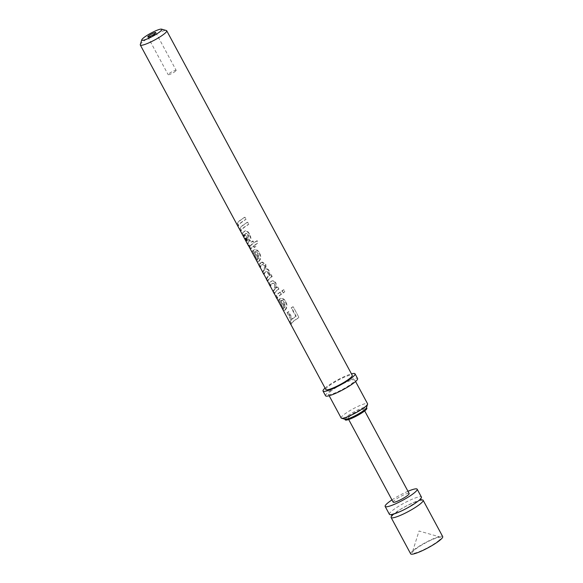 <?xml version="1.0" encoding="UTF-8"?>
<svg xmlns="http://www.w3.org/2000/svg" width="583" height="583" viewBox="0 0 583 583"><rect width="100%" height="100%" fill="white"/><g stroke="black" fill="none" stroke-linecap="round" stroke-linejoin="round"><path stroke-width="0.44" stroke-dasharray="2.92 2.19" d="M392.016 515.62A18.182 2.908 151.7 0 1 393.182 514.498A18.182 2.908 151.7 0 1 407.131 505.585A18.182 2.908 151.7 0 1 421.064 499.981M244.678 217.27A15.005 2.398 151.7 0 0 238.469 221.642A15.005 2.398 151.7 0 0 236.749 224.12L237.551 223.683A14.094 2.252 151.7 0 1 239.161 221.358A14.094 2.252 151.7 0 1 244.998 217.255L246.121 219.339L244.998 217.255M237.551 223.683L238.673 225.767A14.094 2.252 151.7 0 1 240.283 223.442A14.094 2.252 151.7 0 1 246.121 219.339M247.367 222.269A15.005 2.398 151.7 0 0 241.158 226.641A15.005 2.398 151.7 0 0 239.445 229.112L240.24 228.682A14.094 2.252 151.7 0 1 241.85 226.357A14.094 2.252 151.7 0 1 247.688 222.254L248.81 224.331L247.688 222.254M240.24 228.682L241.362 230.766A14.094 2.252 151.7 0 1 242.973 228.441A14.094 2.252 151.7 0 1 248.81 224.331M246.354 237.879L247.432 241.092L246.58 241.53L243.687 235.94L244.102 234.862L246.638 241.479L247.432 241.092L244.481 235.554L244.86 234.526L246.354 237.879L245.581 238.228M246.354 241.952L247.739 243.599L247.214 239.664L244.882 234.111L245.815 233.608L246.944 233.448L248.482 235.321L249.014 239.081L250.238 241.078C251.302 239.147 251.062 236.8 249.531 234.038C248.387 231.677 247.017 230.591 245.421 230.766L244.445 231.444A14.094 2.252 151.7 0 0 243.483 232.398L242.594 233.054L247.148 241.5L248.533 243.206L247.95 239.351L245.596 233.819L246.208 233.375L245.115 233.892L246.31 233.681L247.87 235.539L248.329 239.351L249.56 241.34C250.719 239.336 250.53 236.953 248.992 234.191C247.862 231.837 246.456 230.773 244.78 231.006L243.745 231.728L244.445 231.444M241.799 233.484L242.82 233.258L241.799 233.484L242.717 232.748A15.005 2.398 151.7 0 1 243.745 231.728M256.95 240.757A15.005 2.398 151.7 0 0 253.525 243.009L252.512 241.136A15.005 2.398 151.7 0 0 251.215 242.098L252.22 243.971A15.005 2.398 151.7 0 0 251.018 244.955A15.005 2.398 151.7 0 0 249.437 246.689L250.231 246.303A14.094 2.252 151.7 0 1 251.718 244.678A14.094 2.252 151.7 0 1 252.847 243.752L251.834 241.879A14.094 2.252 151.7 0 1 253.058 240.976L254.071 242.849A14.094 2.252 151.7 0 1 257.292 240.728L257.409 243.439A14.094 2.252 151.7 0 0 255.186 244.933L255.973 246.383A14.094 2.252 151.7 0 0 254.749 247.294L253.969 245.837A14.094 2.252 151.7 0 0 252.84 246.755A14.094 2.252 151.7 0 0 251.368 248.358L250.573 248.744A15.005 2.398 151.7 0 1 252.14 247.039A15.005 2.398 151.7 0 1 253.343 246.055L254.13 247.513A15.005 2.398 151.7 0 1 255.427 246.551L254.647 245.093A15.005 2.398 151.7 0 1 257.008 243.505L257.292 240.728M248.263 245.217L249.065 244.809L248.19 245.356L249.291 246.879L250.1 246.471L249.065 244.809L251.142 248.693M255.471 251.645L256.498 251.747L258.429 253.794L258.721 258.458L255.135 251.798L254.421 252.096L255.85 251.987L257.817 254.006L258.007 258.757L254.421 252.096L254.771 251.929M254.407 249.662L252.556 250.77L256.994 259.668L258.021 259.158C257.402 259.741 256.542 258.91 255.449 256.68L252.854 251.135L256.389 258.677L258.801 261.476L260.003 260.069C261.075 258.131 260.965 255.733 259.668 252.869C257.999 250.238 256.243 249.167 254.407 249.662L253.321 250.428L258.021 259.158L257.263 259.501C256.607 260.127 255.74 259.326 254.647 257.088L252.067 251.521L253.78 255.74M260.747 262.744A15.005 2.398 151.7 0 0 260.645 262.831A15.005 2.398 151.7 0 0 258.932 265.309L259.734 264.879A14.094 2.252 151.7 0 1 261.344 262.554A14.094 2.252 151.7 0 1 261.439 262.467L262.204 262.007L261.439 262.467M259.734 264.879L260.856 266.956A14.094 2.252 151.7 0 1 262.204 264.864L261.774 264.93C262.539 264.245 263.348 264.551 264.186 265.841L264.296 269.608L263.815 270.191L264.988 269.324L264.806 265.629C263.968 264.339 263.188 264.012 262.474 264.646M263.815 270.191A15.005 2.398 151.7 0 0 262.627 272.181L263.429 271.744L264.551 273.828A14.094 2.252 151.7 0 1 266.008 271.642L265.469 271.795C266.278 271.117 267.08 271.416 267.874 272.691L267.961 276.422L267.218 277.348L268.661 276.138L268.493 272.48C267.692 271.197 266.919 270.876 266.169 271.51M263.429 271.744A14.094 2.252 151.7 0 1 264.544 269.878M267.218 277.348A15.005 2.398 151.7 0 0 266.329 279.046L267.131 278.616L268.253 280.7A14.094 2.252 151.7 0 1 269.863 278.375A14.094 2.252 151.7 0 1 272.21 276.546L271.095 274.462L270.548 274.629L271.671 276.706L272.21 276.546M267.131 278.616A14.094 2.252 151.7 0 1 267.969 277.02M274.083 289.736A15.005 2.398 151.7 0 0 273.07 291.566L273.872 291.128L274.987 293.213L274.192 293.643A15.005 2.398 151.7 0 1 275.905 291.172A15.005 2.398 151.7 0 1 278.404 289.226L277.289 287.142A15.005 2.398 151.7 0 0 276.123 287.995L276.743 287.783L276.036 283.258C274.892 281.254 273.602 280.452 272.174 280.853L271.153 281.574A14.094 2.252 151.7 0 0 269.834 283.637L270.957 285.721A14.094 2.252 151.7 0 1 272.195 283.724L272.873 283.272L271.882 283.71C272.749 283.141 273.616 283.557 274.484 284.963L274.71 288.949L274.083 289.736L275.402 288.665L275.103 284.752C274.229 283.331 273.391 282.893 272.582 283.425M274.987 293.213A14.094 2.252 151.7 0 1 276.597 290.888A14.094 2.252 151.7 0 1 278.951 289.059L277.829 286.982L277.289 287.142M273.872 291.128A14.094 2.252 151.7 0 1 274.826 289.416M279.978 292.141A15.005 2.398 151.7 0 0 277.472 294.087A15.005 2.398 151.7 0 0 275.759 296.558L276.561 296.128A14.094 2.252 151.7 0 1 278.171 293.803A14.094 2.252 151.7 0 1 280.518 291.974L281.64 294.058L281.101 294.218L279.978 292.141L280.518 291.974M276.561 296.128L277.683 298.212A14.094 2.252 151.7 0 1 279.293 295.887A14.094 2.252 151.7 0 1 281.64 294.058M281.698 300.354L282.726 300.456L284.657 302.504L284.949 307.168L281.363 300.507L280.649 300.806L282.077 300.704L284.045 302.715L284.234 307.467L280.649 300.806L280.999 300.639M280.634 298.379L278.791 299.48L283.221 308.385L284.249 307.875C283.63 308.451 282.777 307.62 281.676 305.39L279.082 299.844L282.617 307.387L285.029 310.185L286.231 308.779C287.302 306.84 287.193 304.443 285.896 301.586C284.227 298.948 282.471 297.884 280.634 298.379L279.549 299.137L284.249 307.875L283.491 308.218C282.835 308.837 281.968 308.035 280.875 305.798L278.295 300.23L280.008 304.45M292.87 306.782A15.005 2.398 151.7 0 0 291.187 307.839L295.785 316.38A15.005 2.398 151.7 0 0 291.952 319.112L288.024 311.825A15.005 2.398 151.7 0 0 287.339 312.401A15.005 2.398 151.7 0 0 287.04 312.67L287.754 312.371A14.094 2.252 151.7 0 1 288.031 312.124A14.094 2.252 151.7 0 1 288.68 311.577L292.6 318.865A14.094 2.252 151.7 0 1 296.208 316.299L291.609 307.758A14.094 2.252 151.7 0 1 293.191 306.767L299.021 317.589L293.191 306.767M287.04 312.67L290.961 319.958A15.005 2.398 151.7 0 0 289.547 322.166L290.349 321.736L291.58 324.024A14.094 2.252 151.7 0 1 293.191 321.699A14.094 2.252 151.7 0 1 299.021 317.589M290.349 321.736A14.094 2.252 151.7 0 1 291.675 319.659L287.754 312.371M175.636 71.097A4.547 0.729 151.7 0 1 171.285 73.757A4.547 0.729 151.7 0 1 168.152 74.653A4.547 0.729 151.7 0 1 168.669 73.903A4.547 0.729 151.7 0 1 173.02 71.243A4.547 0.729 151.7 0 1 176.153 70.346A4.547 0.729 151.7 0 1 175.636 71.097M439.232 540.171A16.368 2.616 151.7 0 1 422.427 550.279A16.368 2.616 151.7 0 1 412.268 552.509A16.368 2.616 151.7 0 1 414.149 550.286A16.368 2.616 151.7 0 1 428.658 541.272A16.368 2.616 151.7 0 1 440.712 537.198A16.368 2.616 151.7 0 1 439.232 540.171M410.68 553.85A18.182 2.908 151.7 0 1 412.757 550.848A18.182 2.908 151.7 0 1 430.167 540.208A18.182 2.908 151.7 0 1 442.701 536.608M389.408 514.337A18.182 2.908 151.7 0 1 391.485 511.335A18.182 2.908 151.7 0 1 408.887 500.695A18.182 2.908 151.7 0 1 421.429 497.095M391.965 499.908A18.182 2.908 151.7 0 1 407.976 491.287M349.093 416.86A9.095 1.45 151.7 0 1 357.794 411.54A9.095 1.45 151.7 0 1 364.062 409.74A9.095 1.45 151.7 0 1 363.027 411.241A9.095 1.45 151.7 0 1 354.318 416.561A9.095 1.45 151.7 0 1 348.051 418.361A9.095 1.45 151.7 0 1 349.093 416.86M393.153 502.123A9.095 1.45 151.7 0 1 394.195 500.622A9.095 1.45 151.7 0 1 402.897 495.302A9.095 1.45 151.7 0 1 409.164 493.502M345.121 419.279A12.272 1.96 151.7 0 1 344.823 419.075A12.272 1.96 151.7 0 1 346.229 417.049A12.272 1.96 151.7 0 1 357.977 409.871A12.272 1.96 151.7 0 1 366.437 407.437A12.272 1.96 151.7 0 1 366.445 407.794M345.253 419.869A12.272 1.96 151.7 0 1 346.652 417.836A12.272 1.96 151.7 0 1 358.399 410.658A12.272 1.96 151.7 0 1 366.867 408.231M341.15 417.996A15.005 2.398 151.7 0 1 342.862 415.519A15.005 2.398 151.7 0 1 357.219 406.745A15.005 2.398 151.7 0 1 367.567 403.771M330.095 391.812A15.005 2.398 151.7 0 1 344.458 383.038A15.005 2.398 151.7 0 1 354.799 380.065A15.005 2.398 151.7 0 1 353.087 382.543A15.005 2.398 151.7 0 1 338.723 391.324A15.005 2.398 151.7 0 1 328.382 394.29A15.005 2.398 151.7 0 1 330.095 391.812M325.052 388.103A18.182 2.908 151.7 0 1 325.103 388.052A18.182 2.908 151.7 0 1 351.469 373.878M325.576 395.799A18.182 2.908 151.7 0 1 327.653 392.796A18.182 2.908 151.7 0 1 345.063 382.156A18.182 2.908 151.7 0 1 357.598 378.556M140.299 44.563A15.005 2.398 151.7 0 1 142.019 42.523A15.005 2.398 151.7 0 1 155.318 34.259A15.005 2.398 151.7 0 1 166.366 30.527M283.681 289.715A15.005 2.398 151.7 0 0 281.815 290.888L282.937 292.972A15.005 2.398 151.7 0 1 284.803 291.791L283.681 289.715L284.803 291.791M325.831 389.546A15.005 2.398 151.7 0 1 327.544 387.076A15.005 2.398 151.7 0 1 341.9 378.294A15.005 2.398 151.7 0 1 352.249 375.328M291.58 324.024L290.779 324.454A15.005 2.398 151.7 0 1 292.491 321.976A15.005 2.398 151.7 0 1 298.7 317.604M281.822 307.824L284.227 310.557L285.539 309.056C286.705 307.037 286.647 304.603 285.364 301.739C283.681 299.108 281.873 298.081 279.935 298.656M277.683 298.212L276.881 298.642A15.005 2.398 151.7 0 1 278.594 296.164A15.005 2.398 151.7 0 1 281.101 294.218M276.123 287.995L275.497 283.418C274.353 281.414 273.026 280.642 271.518 281.101L270.439 281.873L271.153 281.574M268.253 280.7L267.451 281.13A15.005 2.398 151.7 0 1 269.164 278.652A15.005 2.398 151.7 0 1 271.671 276.706M261.599 262.233L265.243 264.376L265.644 269.106C266.919 268.88 267.998 269.557 268.88 271.124L269.259 275.577A15.005 2.398 151.7 0 1 270.548 274.629M255.594 259.107L257.999 261.847L259.304 260.346C260.477 258.327 260.419 255.886 259.136 253.029C257.453 250.399 255.645 249.371 253.707 249.947M241.362 230.766L240.56 231.196A15.005 2.398 151.7 0 1 242.28 228.718A15.005 2.398 151.7 0 1 248.489 224.346M238.673 225.767L237.871 226.197A15.005 2.398 151.7 0 1 239.591 223.726A15.005 2.398 151.7 0 1 245.8 219.354M243.716 235.138L242.914 235.568L244.707 238.884M249.684 248.132L250.333 249.109M260.856 266.956L260.054 267.393A15.005 2.398 151.7 0 1 261.49 265.163L261.774 264.93M264.551 273.828L263.749 274.258A15.005 2.398 151.7 0 1 265.301 271.933L265.469 271.795M269.834 283.637L269.033 284.067A15.005 2.398 151.7 0 1 270.439 281.873M270.957 285.721L270.155 286.151A15.005 2.398 151.7 0 1 271.474 284.03L271.882 283.71M291.187 307.839L291.609 307.758M295.785 316.38L296.208 316.299M291.952 319.112L292.6 318.865M288.024 311.825L288.68 311.577M290.961 319.958L291.675 319.659M278.295 300.23L279.082 299.844M280.948 306.192L281.749 305.762M284.752 310.141L285.51 309.806M285.364 301.739L285.896 301.586M278.966 299.268L279.716 298.941M278.791 299.48L279.549 299.137M280.875 305.798L281.676 305.39M279.425 302.205L280.219 301.826M282.726 300.456L282.077 300.704M284.657 302.504L284.045 302.715M284.949 307.168L284.234 307.467M281.815 290.888L282.252 290.8A14.094 2.252 151.7 0 1 284.001 289.7M282.252 290.8L283.374 292.885A14.094 2.252 151.7 0 1 285.123 291.777M282.937 292.972L283.374 292.885M278.404 289.226L278.951 289.059M276.743 287.783A14.094 2.252 151.7 0 1 277.829 286.982M275.497 283.418L276.036 283.258M271.518 281.101L272.174 280.853M271.474 284.03L272.195 283.724M274.484 284.963L275.103 284.752M269.259 275.577L269.885 275.358A14.094 2.252 151.7 0 1 271.095 274.462M269.885 275.358L269.412 270.971C268.537 269.397 267.488 268.697 266.271 268.88L265.775 264.216L262.204 262.007M268.88 271.124L269.412 270.971M265.644 269.106L266.271 268.88M265.243 264.376L265.775 264.216M261.49 265.163L262.204 264.864M264.186 265.841L264.806 265.629M267.874 272.691L268.493 272.48M252.067 251.521L252.854 251.135M254.72 257.482L255.522 257.052M258.524 261.424L259.282 261.097M259.136 253.029L259.668 252.869M252.738 250.559L253.488 250.231M252.556 250.77L253.321 250.428M254.647 257.088L255.449 256.68M253.197 253.496L253.991 253.117M256.498 251.747L255.85 251.987M258.429 253.794L257.817 254.006M258.721 258.458L258.007 258.757M248.992 246.849L249.794 246.42M253.343 246.055L253.969 245.837M254.13 247.513L254.749 247.294M255.427 246.551L255.973 246.383M254.647 245.093L255.186 244.933M257.008 243.505L257.409 243.439M253.525 243.009L254.071 242.849M252.512 241.136L253.058 240.976M251.215 242.098L251.834 241.879M252.22 243.971L252.847 243.752M248.701 246.048L249.502 245.632M245.552 240.458L246.354 240.028M247.739 243.599L248.533 243.206M247.214 239.664L247.95 239.351M244.882 234.111L245.596 233.819M246.31 233.681L246.944 233.448M247.87 235.539L248.482 235.321M248.329 239.351L249.014 239.081M249.56 241.34L250.238 241.078M248.992 234.191L249.531 234.038M244.78 231.006L245.421 230.766M243.213 235.911L244.015 235.496M246.048 239.212L245.239 239.62M244.481 235.554L243.687 235.94M244.86 234.526L244.102 234.862M265.301 271.933L266.008 271.642M250.573 248.744L251.368 248.358M246.42 237.835L247.148 237.521M242.717 232.748L243.483 232.398M244.685 234.745L243.913 235.095M420.627 500.178L413.296 502.655L405.783 506.321L399.785 509.804L392.417 515.365M245.501 238.454L247.141 241.5M248.985 244.926L250.486 247.702M254.582 255.31L256.389 258.677M280.809 304.02L282.617 307.387M147.812 36.882L168.152 74.653M440.712 537.198L419.031 531.004L412.268 552.509M420.678 499.536L420.562 498.633L419.002 500.309L406.613 508.347L399.238 511.94L391.164 514.461L391.856 515.059M364.062 409.74L364.688 410.898M354.799 380.065L355.579 381.515M328.382 394.29L329.162 395.74M348.051 418.361L348.678 419.52M155.814 32.568L176.153 70.346M285.029 310.185L284.227 310.557M281.611 300.391L280.94 300.66M258.801 261.476L257.999 261.847M255.383 251.681L254.713 251.951M248.424 243.322L247.622 243.723"/><path stroke-width="0.87" d="M421.064 499.981A18.182 2.908 151.7 0 1 423.127 500.258A18.182 2.908 151.7 0 1 421.05 503.26A18.182 2.908 151.7 0 1 403.647 513.9A18.182 2.908 151.7 0 1 391.106 517.5A18.182 2.908 151.7 0 1 392.016 515.62M155.297 33.318A4.547 0.729 151.7 0 1 150.946 35.978A4.547 0.729 151.7 0 1 147.812 36.882A4.547 0.729 151.7 0 1 148.33 36.131A4.547 0.729 151.7 0 1 152.68 33.471A4.547 0.729 151.7 0 1 155.814 32.568A4.547 0.729 151.7 0 1 155.297 33.318M423.127 500.258L442.701 536.608A18.182 2.908 151.7 0 1 440.624 539.61A18.182 2.908 151.7 0 1 423.222 550.25A18.182 2.908 151.7 0 1 410.68 553.85L391.106 517.5M407.976 491.287A18.182 2.908 151.7 0 1 417.173 489.195L421.429 497.095A18.182 2.908 151.7 0 1 419.352 500.097A18.182 2.908 151.7 0 1 401.942 510.737A18.182 2.908 151.7 0 1 389.408 514.337L385.152 506.438A18.182 2.908 151.7 0 1 387.229 503.435A18.182 2.908 151.7 0 1 391.965 499.908M417.173 489.195A18.182 2.908 151.7 0 1 415.096 492.198A18.182 2.908 151.7 0 1 397.686 502.838A18.182 2.908 151.7 0 1 385.152 506.438M364.688 410.898L409.164 493.502A9.095 1.45 151.7 0 1 408.129 495.003A9.095 1.45 151.7 0 1 399.428 500.323A9.095 1.45 151.7 0 1 393.153 502.123L348.678 419.52M355.579 381.515L367.567 403.771A15.005 2.398 151.7 0 1 367.574 404.208L366.445 407.794A12.272 1.96 151.7 0 1 365.038 409.463A12.272 1.96 151.7 0 1 354.158 416.226A12.272 1.96 151.7 0 1 345.121 419.279L341.507 418.244A15.005 2.398 151.7 0 1 341.15 417.996L329.162 395.74M366.518 407.575L366.867 408.231A12.272 1.96 151.7 0 1 365.461 410.257A12.272 1.96 151.7 0 1 353.713 417.435A12.272 1.96 151.7 0 1 345.253 419.869L344.903 419.213M367.574 404.208A15.005 2.398 151.7 0 1 365.854 406.249A15.005 2.398 151.7 0 1 352.555 414.513A15.005 2.398 151.7 0 1 341.507 418.244M351.469 373.878A18.182 2.908 151.7 0 1 355.047 373.82A18.182 2.908 151.7 0 1 352.97 376.822A18.182 2.908 151.7 0 1 335.568 387.455A18.182 2.908 151.7 0 1 323.026 391.055A18.182 2.908 151.7 0 1 325.052 388.103M355.047 373.82L357.598 378.556A18.182 2.908 151.7 0 1 355.521 381.559A18.182 2.908 151.7 0 1 338.118 392.199A18.182 2.908 151.7 0 1 325.576 395.799L323.026 391.055M143.105 38.238A11.368 1.815 151.7 0 1 153.183 31.978A11.368 1.815 151.7 0 1 161.549 29.15A11.368 1.815 151.7 0 1 160.522 31.212A11.368 1.815 151.7 0 1 148.854 38.23A11.368 1.815 151.7 0 1 141.8 39.782A11.368 1.815 151.7 0 1 143.105 38.238M161.549 29.15L166.366 30.527A15.005 2.398 151.7 0 1 166.723 30.775A15.005 2.398 151.7 0 1 165.011 33.253A15.005 2.398 151.7 0 1 150.654 42.027A15.005 2.398 151.7 0 1 140.306 45A15.005 2.398 151.7 0 1 140.299 44.563L141.8 39.782M166.723 30.775L352.249 375.328A15.005 2.398 151.7 0 1 350.536 377.799A15.005 2.398 151.7 0 1 336.172 386.58A15.005 2.398 151.7 0 1 325.831 389.546L248.263 245.217M236.749 224.12L237.871 226.197M239.445 229.112L240.56 231.196M241.799 233.484L242.914 235.568M140.306 45L248.19 245.356M258.932 265.309L260.054 267.393M262.627 272.181L263.749 274.258M266.329 279.046L267.451 281.13M269.033 284.067L270.155 286.151M273.07 291.566L274.192 293.643M275.759 296.558L276.881 298.642M289.547 322.166L290.779 324.454M420.562 498.633L421.371 500.127L420.627 500.178M392.417 515.365L391.973 515.962L391.164 514.461"/></g></svg>
